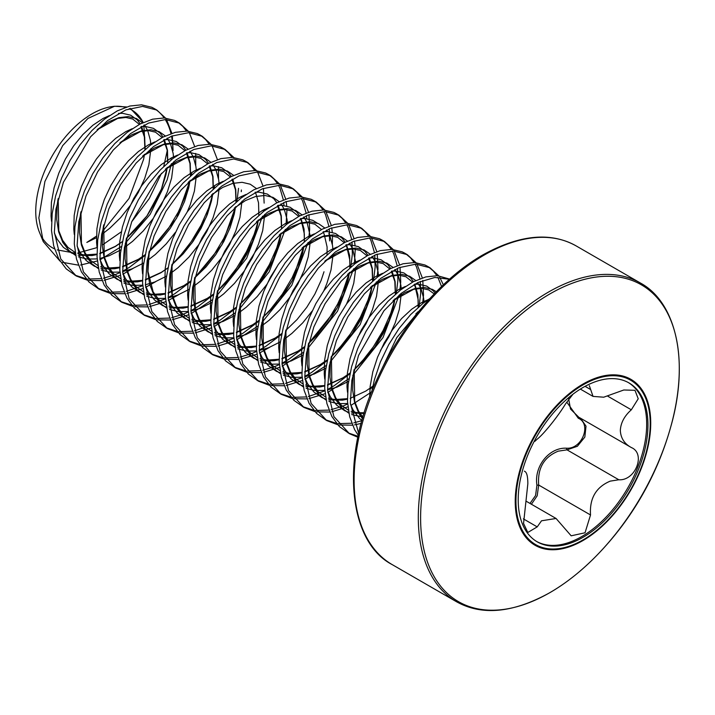 <?xml version="1.0" encoding="UTF-8"?>
<svg xmlns="http://www.w3.org/2000/svg" width="715" height="715" viewBox="0 0 715 715"><rect width="100%" height="100%" fill="white"/><g stroke="black" fill="none" stroke-linecap="round" stroke-linejoin="round"><path stroke-width="1.07" d="M130.309 108.34L142.732 121.648A79.499 45.894 120 0 0 129.192 108.689M125.447 107.357A79.499 45.894 120 0 0 113.238 106.455M114.525 106.267L112.023 106.607A79.499 45.894 120 0 0 35.75 211.274A79.499 45.894 120 0 0 39.45 232.304L43.284 241.679L38.851 217.959L44.902 181.467L62.661 145.637L87.936 118.449L114.525 106.258L126.627 106.955M41.497 236.54A79.499 45.894 120 0 0 54.546 248.865M57.209 249.91L75.254 253.164M77.828 252.976L97.061 247.605L96.561 242.358L96.954 228.594L99.6 214.089L104.354 199.449L110.968 185.292L119.128 172.226L128.441 160.795L138.46 151.482L148.729 144.68L154.958 141.865M102.415 244.977L121.3 231.839M131.712 221.775L149.229 198.6L161.474 173.325M163.762 166.425L167.149 151.044M171.475 163.628L167.096 179.992L150.132 214.366L125.25 243.261M121.461 246.46L99.966 259.867M97.338 260.966L80.598 265.024M78.373 265.14L62.616 262.351M60.024 261.118L43.284 241.679M371.845 391.364L374.356 379.924L380.398 361.969L388.737 344.603L398.979 328.587L410.642 314.591L423.191 303.205L429.983 298.405M379.442 373.99L396.736 337.659L420.071 309.836M87.15 280.11L76.255 275.981L66.209 268.867L58.657 258.758L53.688 245.817L51.516 230.579L52.177 213.705L55.618 195.901L61.66 177.946L69.998 160.58L80.241 144.564L91.904 130.568L104.453 119.182L117.287 110.888L129.835 106.035L141.499 104.819L151.741 107.259L154.02 108.43L156.862 110.065L165.531 118.055M155.414 109.288L156.648 110.164A91.994 53.116 120 0 1 164.173 117.957M76.255 275.981L60.766 258.991L54.358 232.223L55.913 209.209L63.42 182.307L90.573 136.797L107.688 120.522L125.903 109.887L142.571 106.41L156.862 110.065M166.55 119.575L171.895 133.339M172.351 135.823L173.075 150.534M109.922 293.257L99.019 289.119L88.982 282.014L81.421 271.906L76.46 258.955L74.28 243.726L74.941 226.852L78.382 209.048L84.424 191.084L92.762 173.727L103.005 157.702L114.677 143.706L127.216 132.329L140.06 124.035L152.599 119.182L164.262 117.957L174.505 120.397L176.784 121.568L179.635 123.212L188.304 131.203M178.187 122.435L182.843 126.376L186.472 131.077M99.019 289.119L83.396 271.87L77.122 245.37L78.784 221.722L85.988 195.99L97.678 171.77L113.202 150.096L130.559 133.589L148.568 123.078L165.478 119.548L179.635 123.212M189.323 132.722L194.659 146.477M195.678 153.466L195.74 165.415M132.686 306.395L121.791 302.266L111.746 295.161L104.184 285.053L99.224 272.102L97.043 256.873L97.705 239.99L101.155 222.195L107.196 204.231L115.535 186.874L125.777 170.849L137.441 156.853L149.98 145.467L162.823 137.182L175.363 132.329L187.026 131.104L197.269 133.544L199.556 134.715L202.399 136.359L211.068 144.341M200.951 135.582L205.616 139.523L209.245 144.224M121.791 302.266L106.365 285.419L99.894 258.508L101.637 234.404L108.796 209.021L120.612 184.64L136.136 163.056L153.528 146.575L171.573 136.127L188.59 132.704L202.399 136.359M212.087 145.869L217.423 159.624M218.441 166.604L218.504 178.553M155.45 319.542L144.555 315.413L134.509 308.308L126.957 298.191L121.997 285.249L119.816 270.011L120.478 253.137L123.918 235.342L129.96 217.378L138.299 200.012L148.541 183.996L160.205 170L172.753 158.614L185.587 150.329L198.135 145.476L209.799 144.251L220.041 146.691L222.32 147.862L225.162 149.507L233.832 157.488M223.715 148.729L228.38 152.67L232.009 157.363M144.555 315.413L129.156 298.602L122.658 271.655L124.392 247.64L131.748 221.686L158.721 176.408L176.105 159.865L193.837 149.471L211.229 145.842L225.162 149.507M178.223 332.69L167.319 328.551L157.282 321.446L149.721 311.338L144.761 298.387L142.58 283.158L143.241 266.284L146.682 248.48L152.724 230.516L161.063 213.159L171.314 197.143L182.977 183.138L195.517 171.761L208.36 163.467L220.899 158.614L232.563 157.389L242.805 159.829L245.084 161L247.935 162.645L256.605 170.635M246.487 161.867L251.144 165.809L254.772 170.51M167.319 328.551L151.821 311.561L145.422 284.802L147.201 260.537L154.065 235.995L165.862 211.408L181.315 189.752L198.725 173.119L216.761 162.546L233.671 158.989L247.935 162.645M257.623 172.154L262.959 185.909M263.424 188.403L264.139 203.114M200.987 345.828L190.092 341.699L180.046 334.593L172.485 324.485L167.525 311.534L165.344 296.305L166.005 279.422L169.455 261.627L175.497 243.663L183.835 226.306L194.078 210.282L205.741 196.285L218.281 184.908L231.124 176.614L243.663 171.761L255.335 170.536L265.578 172.976L267.857 174.147L270.699 175.792L279.368 183.782M269.251 175.014L273.917 178.956L277.545 183.657M278.501 185.274L279.958 188.188L283.346 199.905M283.712 202.551L283.989 205.5M190.092 341.699L174.603 324.717L168.195 297.941L169.929 273.89L177.034 248.623L188.635 224.537L204.186 202.783L221.587 186.195L238.962 175.926L256.712 172.127L270.699 175.792M280.387 185.301L285.723 199.056M286.188 201.55L286.742 206.036M286.965 209.62L286.08 224.733M223.75 358.975L212.856 354.846L202.81 347.74L195.258 337.623L190.297 324.681L188.117 309.443L188.778 292.569L192.219 274.774L198.261 256.81L206.599 239.445L216.842 223.429L228.505 209.432L241.053 198.046L253.888 189.761L266.436 184.908L278.099 183.684L288.342 186.123L290.621 187.294L293.472 188.939L302.141 196.92M292.015 188.161L296.68 192.103L300.309 196.804M301.274 198.421L302.722 201.335L306.109 213.043M306.476 215.698L306.753 218.647M212.856 354.846L197.295 337.721L190.959 311.088L192.621 287.484L199.869 261.592L211.551 237.434L227.147 215.698L244.691 199.083L262.334 188.823L279.601 185.274L293.463 188.93M303.151 198.439L308.496 212.203M308.952 214.688L309.675 229.408L308.853 237.872M246.523 372.122L235.628 367.993L225.583 360.878L218.021 350.77L213.061 337.829L210.88 322.59L211.542 305.716L214.983 287.913L221.024 269.957L229.372 252.592L239.614 236.576L251.278 222.579L263.817 211.193L276.66 202.899L289.2 198.046L300.863 196.831L311.105 199.271L313.385 200.441L316.236 202.077L324.905 210.067M314.788 201.299L319.453 205.241L323.082 209.942M324.038 211.569L325.486 214.482L328.873 226.19M329.249 228.836L329.597 240.91M235.628 367.993L220.175 351.092L213.722 324.235L215.483 300.086L222.66 274.658L234.037 251.045L249.794 228.979L267.169 212.444L285.66 201.746L302.15 198.421L316.236 202.077M325.924 211.586L331.26 225.35M331.724 227.835L332.278 232.33M332.493 235.914L332.341 244.28M269.287 385.269L258.392 381.131L248.346 374.025L240.794 363.917L235.825 350.967L233.644 335.737L234.314 318.863L237.755 301.06L243.797 283.095L252.136 265.739L262.378 249.714L274.042 235.718L286.581 224.34L299.424 216.046L311.972 211.193L323.636 209.969L333.878 212.409L336.157 213.579L338.999 215.224L347.669 223.214M337.552 214.446L342.217 218.388L345.846 223.089M346.802 224.716L348.259 227.62L351.646 239.337M352.012 241.983L352.361 254.048L350.77 267.133M258.392 381.131L242.868 364.087L236.495 337.382L238.238 313.268L245.361 287.984L256.712 264.344L272.576 242.108L289.959 225.574L307.816 215.135L324.869 211.56L338.999 215.224M348.688 224.733L354.023 238.488M354.488 240.982L355.042 245.477M355.266 249.052L354.381 264.166M292.06 398.407L281.156 394.278L271.119 387.173L263.558 377.064L258.598 364.114L256.417 348.875L257.078 332.001L260.519 314.207L266.561 296.242L274.9 278.886L285.142 262.861L296.805 248.865L309.354 237.478L322.197 229.193L334.736 224.34L346.4 223.116L356.642 225.556L361.772 228.371M360.315 227.593L364.981 231.535L368.609 236.236M369.575 237.854L371.022 240.767L374.41 252.475M374.776 255.13L375.134 267.195L373.543 280.271M281.156 394.278L265.462 376.877L259.259 350.52L261.064 326.085L267.991 301.489L279.887 276.803L295.322 255.273L312.598 238.819L330.241 228.416L347.535 224.707L361.79 228.38L370.442 236.352M371.46 237.881L376.796 251.635M377.252 254.12L377.976 268.84L377.154 277.304M314.823 411.554L303.929 407.425L293.883 400.32L286.322 390.202L281.361 377.261L279.181 362.022L279.842 345.148L283.292 327.354L289.325 309.389L297.672 292.024L307.915 276.008L319.578 262.012L332.118 250.625L344.961 242.34L357.5 237.487L369.163 236.263L379.406 238.703L381.694 239.874L384.536 241.518L393.205 249.499M383.079 240.732L387.753 244.682L391.382 249.374M392.338 251.001L393.786 253.914L397.174 265.623M397.549 268.277L397.898 280.343L396.307 293.418M303.929 407.425L288.529 390.631L282.032 363.667L283.712 339.893L290.791 314.546L302.499 290.21L318.238 268.25L335.442 251.903L353.505 241.366L370.45 237.854L384.536 241.518M394.224 251.019L399.56 264.782M400.025 267.267L400.74 281.987L399.917 290.451M337.587 424.701L326.692 420.563L316.647 413.458L309.094 403.349L304.134 390.399L301.953 375.169L302.615 358.295L306.056 340.492L312.098 322.528L320.436 305.171L330.679 289.155L342.342 275.15L354.89 263.772L367.725 255.478L380.273 250.625L391.936 249.401L402.179 251.841L404.458 253.012L407.3 254.656L415.969 262.646M405.852 253.879L410.517 257.82L414.146 262.521M415.102 264.148L416.559 267.061L419.946 278.77M420.313 281.415L420.661 293.481L419.079 306.565M326.692 420.563L311.123 403.421L304.796 376.814L306.44 353.29L313.822 327.005L325.066 303.696L341.019 281.379L358.438 264.872L375.929 254.647L393.366 251.001L407.3 254.656M416.988 264.166L422.333 277.921M422.788 280.414L423.512 295.125L422.681 303.598M357.858 437.231L349.465 433.71L339.419 426.605L331.858 416.496L326.898 403.546L324.717 388.317L325.379 371.434L328.82 353.639L334.861 335.675L343.2 318.318L353.442 302.293L365.115 288.297L377.654 276.919L390.497 268.625L403.037 263.772L414.7 262.548L424.942 264.988L427.221 266.159L430.072 267.803L438.742 275.793M428.625 267.026L433.281 270.967L436.91 275.668M437.875 277.286L441.557 286.518M349.465 433.71L333.896 416.586L327.559 389.952L329.284 365.973L336.399 340.653L347.973 316.611L364.319 293.91L380.907 278.251L398.916 267.705L415.889 264.139L430.072 267.803M439.761 277.313L443.354 284.802M358.269 435.31L354.622 429.635L349.662 416.693L347.481 401.455L348.142 384.581L351.592 366.786L357.634 348.822L365.973 331.456L376.215 315.44L387.879 301.444L400.418 290.058L413.261 281.773L425.8 276.919L437.464 275.695L449.61 279.082M358.689 433.397L350.332 403.099L351.843 380.326L358.546 355.435L383.901 310.819L401.026 293.49L418.034 282.452L434.872 277.465L449.386 279.279M191.897 172.306L191.406 175.121M190.288 180.332L185.855 194.963L178.294 212.051L168.436 228.532L156.674 243.681L149.149 251.591M145.029 255.443L129.433 267.303L122.64 271.217M119.968 272.558L115.07 274.721L103.398 278.26M101.271 278.653L87.775 279.038M86.014 278.787L74.852 275.123M133.088 268.429L122.81 274.203M120.236 275.391L104.122 280.298M102.048 280.593L88.866 280.432M214.661 185.444L214.169 188.26M213.061 193.47L208.619 208.11L201.058 225.189L191.2 241.679L179.438 256.819L172.27 264.389M142.732 285.705L126.162 291.407M124.044 291.8L110.539 292.176M108.787 291.935L97.606 288.261M155.861 281.576L145.583 287.35M143 288.529L126.886 293.436M124.821 293.74L111.629 293.579M238.524 188.331L236.942 201.407M235.825 206.617L231.383 221.248L223.831 238.336L213.973 254.826L202.211 269.966L194.686 277.876M190.565 281.728L174.969 293.597L168.177 297.512M165.505 298.852L148.926 304.554M146.807 304.939L133.303 305.323M131.551 305.073L120.388 301.417M241.375 189.976L241.268 191.7M178.625 294.714L168.347 300.488M165.764 301.676L149.65 306.583M147.585 306.887L134.402 306.717M257.874 222.624L254.156 234.395L246.595 251.483L236.737 267.964L224.975 283.113L217.449 291.023M213.329 294.875L197.733 306.735L190.941 310.659M188.268 311.99L183.371 314.153L171.698 317.692M169.571 318.086L156.076 318.47M154.324 318.22L143.152 314.555M263.54 209.897L263.317 211.586M262.548 216.198L246.657 258.249L216.18 296.519M212.4 299.773L191.12 313.635M188.537 314.823L172.422 319.73M170.349 320.025L157.166 319.864M280.646 235.771L276.919 247.542L269.358 264.63L259.5 281.111L247.739 296.251L240.222 304.17M236.102 308.022L220.497 319.882L213.705 323.797M211.041 325.137L194.462 330.839M192.344 331.233L178.839 331.608M177.088 331.367L165.916 327.702M285.321 229.336L269.215 271.772L238.944 309.658M235.172 312.92L213.883 326.782M211.3 327.962L195.186 332.868M193.122 333.172L179.93 333.002M303.41 248.918L299.683 260.68L292.131 277.769L282.273 294.258L270.511 309.398L262.986 317.308M258.866 321.16L243.27 333.029L236.477 336.944M233.805 338.284L217.235 343.987M215.108 344.371L201.603 344.755M199.851 344.505L188.689 340.849M308.085 242.483L291.738 285.339L261.708 322.805M257.936 326.058L236.647 339.929M234.064 341.109L217.959 346.015M215.885 346.319L202.703 346.149M281.63 334.307L266.034 346.167L259.241 350.091M256.569 351.423L251.68 353.585L239.999 357.134M237.881 357.518L224.376 357.902M222.624 357.652L211.452 353.988M269.698 347.293L259.42 353.067M256.837 354.256L240.723 359.162M238.649 359.457L225.466 359.296M349.662 272.344L345.22 286.974L337.659 304.063L327.801 320.543L316.048 335.684L308.522 343.602M304.402 347.454L288.797 359.314L282.005 363.229M279.342 364.57L274.444 366.732L262.762 370.272M260.644 370.665L247.14 371.049M245.388 370.799L234.216 367.135M353.621 268.769L337.516 311.213L307.244 349.09M303.473 352.352L282.184 366.214M279.601 367.403L263.486 372.309M261.422 372.604L248.239 372.444M372.426 285.491L367.984 300.121L360.431 317.201L350.573 333.691L338.812 348.831L331.286 356.749M327.166 360.592L311.57 372.461L304.778 376.376M302.105 377.717L285.535 383.419M283.408 383.803L269.913 384.187M268.152 383.937L256.989 380.282M376.385 281.916L360.154 324.556L330.017 362.237M326.237 365.49L304.947 379.361M302.374 380.541L286.259 385.448M284.186 385.751L271.003 385.582M395.198 298.629L390.756 313.259L383.195 330.348L373.337 346.838L361.576 361.978L354.059 369.887M349.939 373.739L334.334 385.608L327.542 389.523M324.869 390.864L308.299 396.566M306.181 396.95L292.676 397.334M290.925 397.084L279.753 393.42M399.158 295.063L382.981 337.614L352.781 375.384M349.009 378.637L327.72 392.499M325.137 393.688L309.023 398.595M306.95 398.899L293.767 398.729M417.962 311.776L417.739 312.705M372.703 386.887L369.887 389.335M347.642 404.002L342.744 406.165L331.063 409.704M328.945 410.097L315.44 410.481M313.688 410.231L302.508 406.558M371.63 391.9L350.922 405.432M347.901 406.835L331.787 411.742M329.722 412.037L316.539 411.876M361.897 420.652L353.836 422.851M351.709 423.244L338.213 423.62M336.461 423.378L325.289 419.714M361.147 423.414L354.56 424.88M352.486 425.184L339.303 425.014M358.054 436.311L348.062 432.861M670.616 427.329A298.977 298.977 0 0 1 596.507 555.698A182.915 105.606 -60 0 1 422.163 493.904A182.915 105.606 -60 0 1 631.175 280.119A182.915 105.606 -60 0 1 596.507 555.698A182.915 105.606 -60 0 1 549.951 592.592A182.915 105.606 -60 0 1 420.608 517.91A182.915 105.606 -60 0 1 549.951 293.892A182.915 105.606 -60 0 1 670.616 427.329L670.616 427.329C689.796 361.048 676.122 302.302 640.399 283.006L576.201 245.942A183.987 106.222 -60 0 0 484.207 255.058A183.987 106.222 -60 0 0 364.015 417.194A183.987 106.222 -60 0 0 392.213 564.618C348.491 542.006 339.723 459.79 376.555 380.246C400.132 326.943 441.227 278.573 482.831 254.924C519.537 234.645 550.666 231.66 576.201 245.942M582.975 384.071A95.819 55.323 -60 0 1 650.73 423.191A95.819 55.323 -60 0 1 582.975 540.54A95.819 55.323 -60 0 1 515.229 501.43A95.819 55.323 -60 0 1 582.975 384.071M529.994 503.423L535.571 495.513L536.929 485.19C533.855 466.26 549.343 447.098 566.655 448.207C582.108 449.306 591.94 423.888 578.292 418.23L566.888 402.286M518.205 499.821A91.752 52.973 120 0 0 537.206 541.827A91.752 52.973 120 0 0 607.911 517.249A91.752 52.973 120 0 0 647.96 424.907A91.752 52.973 120 0 0 628.959 382.909A91.752 52.973 120 0 0 558.254 407.487A91.752 52.973 120 0 0 518.205 499.821M536.572 541.452A91.752 52.973 120 0 0 607.044 516.06A91.752 52.973 120 0 0 646.673 424.165A91.752 52.973 120 0 0 628.315 382.543M524.363 471.14L524.712 471.355C526.812 472.311 527.849 476.485 527.831 483.876L523.55 523.434L527.804 532.478L537.215 526.884L541.505 520.797L556.064 518.473L571.169 535.812L585.04 532.782L590.527 514.97C589.437 498.426 595.988 487.156 610.19 481.141L618.824 479.765C635.412 481.007 646.074 453.605 631.327 447.536L579.481 417.605M631.747 447.769L631.327 447.536C624.392 443.792 620.727 438.098 620.334 430.466C620.727 422.86 624.392 415.978 631.327 409.802L638.227 398.773L634.965 390.301L623.811 389.988L603.701 397.2L593.03 396.405L589.339 385.662M572.965 394.215L565.511 403.921C558.245 416.058 543.516 434.371 537.215 439.126L534.811 441.378M580.571 418.248L586.014 426.167L584.834 437.071L577.38 446.276L566.995 449.842L558.245 451.156C543.9 457.037 537.385 468.334 538.699 485.047L537.179 495.817L531.415 504.236M568.47 397.817L570.516 409.034L578.748 417.194M536.929 485.19L538.699 485.047L590.527 514.97M566.655 448.207A1.376 0.652 -90.2 0 0 566.995 449.842L618.824 479.765M579.391 417.569A1.376 0.778 -62 0 0 578.292 418.23M144.484 154.547L143.572 159.374L129.013 198.484L102.835 231.017M96.454 236.147L86.828 242.43L96.436 237.738M143.849 125.197L145.243 149.372M142.732 121.648L143.063 122.578M171.251 157.961A91.627 52.901 -60 0 1 171.064 159.954M172.842 150.4A91.994 53.116 120 0 0 171.529 136.145M170.974 133.642A91.994 53.116 120 0 0 165.237 119.548M392.213 564.618L456.411 601.681A183.987 106.222 -60 0 1 428.214 454.248A183.987 106.222 -60 0 1 548.405 292.122A183.987 106.222 -60 0 1 640.399 283.006M583.082 539.879A94.934 54.814 -60 0 1 515.953 501.126A94.934 54.814 -60 0 1 583.082 384.858A94.934 54.814 -60 0 1 650.212 423.611A94.934 54.814 -60 0 1 583.082 539.879M523.353 518.875L537.215 526.884M607.893 396.271L631.327 409.802M585.076 386.341L590.527 389.478M416.416 313.268L418.802 311.391M362.451 418.704L358.769 413.243L354.604 402.67L352.692 390.238L353.085 376.474L353.952 370.29M393.643 300.121L404.86 292.56L414.879 288.538L424.192 287.466L432.352 289.361L436.311 291.72M362.934 417.024L351.673 414.575M348.884 413.243L342.271 408.381L336.005 400.096L331.84 389.523L329.928 377.091L330.321 363.327L331.188 357.143M370.879 286.974L382.087 279.413L392.115 275.4L401.428 274.319L409.579 276.213L415.773 280.539M417.623 282.648L420.956 288.377L423.602 298.084L424.031 302.552M347.606 403.519L337.319 403.644L328.909 401.437M326.12 400.105L319.507 395.234L313.233 386.958L309.068 376.376L307.155 363.944L307.548 350.18L308.424 343.995M348.116 273.836L359.323 266.266L369.342 262.253L378.655 261.181L386.815 263.075L393.009 267.392M394.85 269.51L398.183 275.239L400.829 284.936L401.267 289.414M401.347 293.23L399.319 309.381L395.154 323.01L388.88 336.774L380.407 350.547M348.58 381.301L336.917 387.155L327.559 389.916M324.833 390.381L314.546 390.497L306.136 388.29M303.357 386.958L296.734 382.087L290.469 373.811L286.304 363.229L284.391 350.806L284.784 337.042L285.651 330.857M325.343 260.689L336.559 253.128L346.578 249.106L355.891 248.034L364.051 249.928L370.236 254.245M372.086 256.363L375.035 261.252M375.393 262.03L378.065 271.789L378.503 276.267M378.575 280.083L376.546 296.233L372.381 309.863L366.116 323.636L357.634 337.4M325.817 368.162L314.153 374.017L304.796 376.778M302.07 377.234L291.783 377.35L283.372 375.143M280.584 373.811L273.97 368.94L267.696 360.664L263.531 350.091L261.627 337.659L262.021 323.895L262.888 317.71M302.579 247.542L313.787 239.981L323.815 235.959L333.127 234.886L341.278 236.781L347.472 241.098M349.322 243.216L352.272 248.105M352.62 248.883L355.659 261.958M355.775 268.483L353.782 283.086L349.617 296.725L346.552 304.018M303.053 355.015L291.38 360.869L282.023 363.631M279.306 364.087L269.01 364.212L260.609 362.005M257.82 360.664L251.206 355.802L244.932 347.517L240.767 336.944L238.855 324.512L239.248 310.748L240.124 304.563M279.815 234.395L291.023 226.834L301.042 222.821L310.355 221.748L318.515 223.634L324.708 227.96M326.549 230.078L327.64 231.615M328.82 233.599L329.508 234.958M329.856 235.744L332.529 245.504L332.967 249.982M333.011 255.335L331.009 269.948L326.844 283.578L323.779 290.88M312.106 311.105L302.767 322.814L291.935 333.369L283.766 339.616M280.28 341.868L268.617 347.722L259.259 350.484M256.533 350.94L246.246 351.065L237.836 348.857M235.056 347.526L228.434 342.655L222.168 334.379L218.004 323.797L216.091 311.365L216.484 297.61L217.351 291.416M257.043 221.257L268.259 213.687L278.278 209.674L287.591 208.601L295.751 210.496L301.936 214.813M303.786 216.931L307.119 222.66L310.122 235.664M310.239 242.188L308.245 256.801L304.081 270.431L297.806 284.204L289.673 297.476L280.003 309.667L269.171 320.222L261.002 326.469M257.516 328.73L245.853 334.584L236.495 337.337M233.769 337.802L223.482 337.918L215.072 335.71M212.284 334.379L205.67 329.508L199.396 321.232L195.231 310.659L193.318 298.227L193.711 284.463L194.587 278.278M234.279 208.11L245.486 200.549L255.514 196.527L264.818 195.454L272.978 197.349L279.172 201.666M281.022 203.784L284.347 209.513L287.001 219.219L287.43 223.688M278.251 264.586L266.909 284.338L257.23 296.528L246.407 307.075L238.229 313.322M234.743 315.583L223.08 321.437L213.722 324.199M211.005 324.655L200.709 324.78L192.299 322.563M189.52 321.232L182.906 316.37L176.632 308.085L172.467 297.512L170.554 285.079L170.948 271.316L171.815 265.131M211.506 194.963L222.722 187.402L232.741 183.389L242.054 182.307L250.214 184.202L256.399 188.528M264.586 209.379L264.666 210.541M264.747 214.357L262.709 230.507L258.544 244.146L252.279 257.909L244.146 271.191L234.466 283.381L223.634 293.937L215.465 300.184M211.98 302.436L200.316 308.29L190.959 311.052M188.233 311.508L177.946 311.633L169.535 309.425M166.747 308.094L160.133 303.223L153.868 294.946L149.703 284.364L147.791 271.932L148.184 258.178L149.051 251.984M188.742 181.825L199.95 174.254L209.978 170.242L219.291 169.169L227.45 171.064L233.635 175.381M241.822 196.232L241.902 197.403M241.974 201.219L239.945 217.369L235.78 230.999L229.506 244.762L221.373 258.044L211.703 270.234L200.87 280.789L192.692 287.037M189.216 289.289L177.543 295.143L168.195 297.905M165.469 298.37L155.182 298.486L146.772 296.278M143.983 294.946L137.369 290.076L131.095 281.799L126.93 271.217L125.018 258.794L125.411 245.031L126.287 238.846M165.978 168.677L177.186 161.116L187.214 157.094L196.518 156.022L204.678 157.917L210.871 162.234M212.713 164.352L216.046 170.081L218.692 179.778L219.13 184.256M219.21 188.072L217.181 204.222L213.016 217.852L206.742 231.624L198.609 244.896L188.93 257.096L178.107 267.642L169.929 273.89M166.443 276.151L154.78 282.005L145.422 284.767M142.705 285.222L132.409 285.339L123.999 283.131M121.219 281.799L114.597 276.928L108.331 268.652L104.167 258.079L102.254 245.647L102.647 231.883L103.514 225.699M143.206 155.53L154.422 147.969L164.441 143.956L173.754 142.875L181.914 144.77L188.099 149.086M189.949 151.205L193.282 156.934L195.928 166.64L196.366 171.108M196.446 174.925L194.409 191.075L190.244 204.713L187.178 212.006M175.497 232.241L166.166 243.949L155.334 254.504L147.165 260.752M143.679 263.004L132.016 268.858L122.658 271.62M119.932 272.075L109.645 272.201L101.235 269.993M98.447 268.652L91.833 263.79L85.559 255.505L81.394 244.932L79.49 232.5L79.883 218.736L80.75 212.552M120.442 142.392L131.649 134.822L141.677 130.809L150.99 129.737L159.141 131.632L165.335 135.948M167.185 138.066L170.51 143.795L173.164 153.493L173.593 157.97M173.673 161.787L171.645 177.937L167.48 191.566L161.206 205.33L153.073 218.611L143.393 230.802L132.57 241.357L124.392 247.605M120.915 249.857L109.243 255.711L99.886 258.473M97.169 258.928L86.881 259.053L78.471 256.846M75.683 255.514L69.069 250.643L62.795 242.367L58.63 231.785L56.717 219.353L57.111 205.598L57.986 199.405M97.678 129.245L108.886 121.684L118.904 117.662L128.217 116.59L136.377 118.484L142.571 122.801M144.412 124.919L147.746 130.648L150.391 140.346L150.829 144.823M150.91 148.64L148.872 164.79L144.707 178.419L138.442 192.192L130.309 205.464L120.629 217.655L109.797 228.21L102.567 233.814M369.655 396.995L370.164 386.332L372.81 371.818L377.565 357.178L384.178 343.021L392.338 329.955L401.642 318.524L411.67 309.22L421.93 302.418L428.169 299.603M361.942 420.483L359.35 418.239L353.076 409.954L350.377 404.038M347.499 392.222L346.998 386.949L347.392 373.185L350.037 358.68L354.792 344.031L361.406 329.883L369.566 316.808L378.879 305.385L388.906 296.073L399.167 289.271L405.396 286.456M414.459 284.293L418.498 284.177L426.658 286.072L433.272 290.835L435.069 293.007M364.007 413.467L351.387 412.984M348.706 412.278L344.71 410.732L336.577 405.092L330.312 396.816L327.613 390.891M324.735 379.075L324.235 373.802L324.628 360.047L327.273 345.533L332.028 330.893L338.642 316.736L346.802 303.669L356.115 292.238L366.134 282.925L376.403 276.124L382.632 273.309M391.695 271.146L395.735 271.039L403.895 272.933L410.508 277.697L413.493 281.656M414.807 284.105L417.909 294.794L418.239 307.289M417.73 311.999L417.605 312.875M372.837 386.252L365.776 391.087L350.225 398.344M347.41 399.149L342.449 400.159L328.614 399.846M325.933 399.14L321.947 397.585L313.814 391.945L307.539 383.669L304.84 377.743M301.971 365.928L301.462 360.664L301.855 346.9L304.51 332.386L309.255 317.746L315.878 303.589L324.038 290.522L333.342 279.091L343.37 269.787L353.63 262.986L359.86 260.171M368.922 257.999L372.962 257.892L381.122 259.786L387.745 264.55L390.721 268.509M392.043 270.958L395.145 281.647L395.467 294.151M394.957 298.852L393.625 306.092L389.461 319.721L383.186 333.494L375.053 346.766L365.374 358.966L354.041 369.941M350.073 373.105L343.003 377.949L327.461 385.197M324.637 386.002L319.685 387.012L305.85 386.699M303.169 385.993L299.183 384.438L291.05 378.798L284.776 370.522L282.076 364.605M279.199 352.781L278.698 347.517L279.091 333.753L281.737 319.248L286.492 304.599L293.105 290.442L301.265 277.375L310.578 265.953L320.597 256.64L330.866 249.839L337.096 247.024M346.158 244.861L350.198 244.744L358.358 246.639L364.972 251.403L367.957 255.362M369.271 257.811L372.372 268.509L372.703 281.004M372.193 285.714L370.853 292.944L366.688 306.583L360.423 320.347L352.289 333.628L342.61 345.819L331.277 356.794M327.3 359.958L320.24 364.802L304.697 372.05M301.873 372.864L296.922 373.865L286.089 374.07L283.077 373.552M280.405 372.846L276.41 371.3L268.277 365.66L262.012 357.375L259.313 351.458M256.435 339.643L255.934 334.37L256.328 320.606L258.973 306.1L263.728 291.461L270.342 277.304L278.501 264.237L287.814 252.806L297.833 243.493L308.094 236.692L314.332 233.877M323.386 231.714L327.434 231.606L335.594 233.501L342.208 238.256L345.184 242.215M346.507 244.664L349.608 255.362L349.939 267.857M349.429 272.567L348.089 279.806L343.924 293.436L337.65 307.2L329.517 320.481L319.846 332.672L308.505 343.656M304.536 346.82L297.476 351.655L281.925 358.912M279.1 359.717L274.149 360.726L263.326 360.923L260.314 360.405M257.632 359.699L253.646 358.152L245.513 352.513L239.239 344.237L236.54 338.311M233.671 326.496L233.162 321.223L233.555 307.468L236.209 292.953L240.955 278.314L247.578 264.157L255.738 251.09L265.042 239.659L275.069 230.355L285.33 223.554L291.559 220.729M300.622 218.567L304.661 218.459L312.821 220.354L317.344 223.152M324.002 271.754L321.16 280.289L314.886 294.062L306.753 307.334L297.074 319.525L285.741 330.509M281.764 333.673L274.703 338.517L259.161 345.765M256.336 346.569L251.385 347.579L237.55 347.267M234.869 346.56L230.882 345.005L222.74 339.366L216.475 331.09L213.776 325.173M210.898 313.349L210.398 308.085L210.791 294.321L213.436 279.806L218.191 265.167L224.805 251.01L232.965 237.943L242.278 226.512L252.297 217.208L262.566 210.407L268.795 207.591M277.858 205.428L281.898 205.312L290.058 207.207L296.671 211.971L299.656 215.93M300.97 218.379L304.072 229.077L304.402 241.572M303.893 246.273L302.552 253.512L298.387 267.151L292.122 280.915L283.98 294.196L274.31 306.386L262.977 317.362M259 320.526L251.939 325.37L236.397 332.618M233.573 333.422L228.612 334.432L217.789 334.638L214.777 334.12M212.105 333.413L208.11 331.858L199.977 326.228L193.702 317.943L191.012 312.026M188.134 300.211L187.634 294.938L188.027 281.174L190.673 266.668L195.427 252.02L202.041 237.872L210.201 224.796L219.514 213.374L229.533 204.061L239.793 197.26L246.031 194.444M255.094 192.281L259.134 192.165L267.285 194.06L273.908 198.824L276.884 202.783M278.207 205.232L281.308 215.93L281.639 228.425M281.129 233.135L279.788 240.365L275.624 254.004L269.349 267.768L261.216 281.049L251.537 293.239L240.204 304.215M236.236 307.387L229.175 312.223L213.624 319.471M210.8 320.284L205.849 321.294L195.025 321.491L192.013 320.972M189.332 320.266L185.346 318.72L177.213 313.081L170.939 304.805L168.24 298.879M165.371 287.064L164.861 281.79L165.254 268.036L167.9 253.521L172.655 238.881L179.277 224.725L187.428 211.658L196.741 200.227L206.769 190.914L217.029 184.113L223.259 181.297M255.514 192.246L258.535 202.783L258.866 215.278M258.356 219.988L257.016 227.227L252.851 240.857L246.586 254.62L238.453 267.902L228.773 280.092L217.44 291.077M213.463 294.24L206.403 299.084L190.86 306.333M188.036 307.137L183.085 308.147L169.249 307.834M166.568 307.128L162.573 305.573L154.44 299.934L148.175 291.657L145.476 285.732M142.598 273.917L142.097 268.652L142.491 254.889L145.136 240.374L149.891 225.734L156.505 211.577L164.665 198.511L173.977 187.08L183.996 177.776L194.266 170.974L200.495 168.159M209.558 165.987L213.597 165.88L221.757 167.775L228.371 172.538L231.356 176.498M232.741 179.099L235.771 189.636L236.102 202.139M235.593 206.841L234.252 214.08L230.087 227.71L223.822 241.482L215.68 254.755L206.009 266.954L194.668 277.929M190.699 281.093L183.639 285.937L168.097 293.186M165.272 293.99L160.312 295L146.477 294.687M143.795 293.981L139.809 292.426L131.676 286.786L125.402 278.51L122.703 272.594M119.834 260.769L119.334 255.505L119.727 241.742L122.372 227.236L127.118 212.587L133.741 198.439L141.901 185.364L151.205 173.942L161.233 164.629L171.493 157.827L177.731 155.012M186.785 152.849L190.825 152.733L198.984 154.628L205.607 159.391L208.583 163.351M209.906 165.8L213.007 176.498L213.329 188.992M212.829 193.694L211.488 200.933L207.323 214.572L201.049 228.335L192.916 241.616L183.237 253.807L171.904 264.782M167.936 267.955L160.866 272.79L145.324 280.039M142.5 280.852L137.548 281.853L126.716 282.059L123.713 281.54M121.032 280.834L117.046 279.288L108.912 273.648L102.638 265.363L99.939 259.447M164.021 139.702L168.061 139.595L176.221 141.49L182.834 146.244L185.82 150.204M187.133 152.653L190.235 163.351L190.565 175.845M190.056 180.555L188.715 187.795L184.55 201.424L178.285 215.188L170.152 228.469L160.473 240.66L149.14 251.644M145.163 254.808L138.102 259.643L122.56 266.901M119.736 267.705L114.784 268.715L103.952 268.911L100.94 268.393M98.268 267.687L94.273 266.141L86.14 260.501L79.874 252.225L77.175 246.3M74.297 234.484L73.797 229.211L74.19 215.456L76.836 200.942L81.59 186.302L88.204 172.145L96.364 159.079L105.677 147.648L115.696 138.344L125.965 131.542L132.195 128.718M141.257 126.555L145.297 126.448L153.457 128.343L160.071 133.106L163.056 137.066M164.37 139.514L167.471 150.204L167.802 162.698M167.292 167.408L165.952 174.648L161.787 188.277L155.513 202.05L147.379 215.322L137.709 227.513L126.367 238.497M122.399 241.661L115.338 246.505L99.787 253.754M96.963 254.558L92.012 255.568L78.176 255.255M75.495 254.549L71.509 252.994L63.376 247.354L57.102 239.078L54.403 233.162M51.534 221.337L51.024 216.073L51.417 202.309L54.072 187.804L58.818 173.155L65.44 158.998L73.6 145.931L82.904 134.5L92.932 125.197L103.192 118.395L109.422 115.58M118.484 113.417L122.524 113.301L130.684 115.195L137.307 119.959L140.283 123.918M141.606 126.367L144.698 137.066L145.029 149.56M456.411 601.681C481.955 615.973 513.075 612.978 549.781 592.708C565.878 583.395 581.456 571.053 596.507 555.698M526.32 501.304L556.064 518.473M580.357 389.094L593.03 396.405M143.581 159.374L144.43 154.36M144.913 149.667L144.385 136.958L140.909 126.752M139.353 124.401L132.767 119.056L125.876 117.466L117.644 118.44L97.115 129.799M58.201 198.529L58.791 230.739L62.643 240.347L67.979 247.408L75.138 252.431M77.908 253.566L84.164 254.96L96.954 254.093M99.796 253.351L115.321 246.344L122.426 241.527M126.403 238.381L146.888 216.002L161.438 189.109L167.194 167.498M167.676 162.805L167.149 150.087L163.672 139.899M162.126 137.548L155.53 132.195L148.64 130.604L140.399 131.587L119.879 142.946M80.974 211.685L81.439 243.431L85.255 253.199L90.85 260.653L97.91 265.578M100.672 266.713L107.098 268.125L119.727 267.231M122.56 266.498L138.522 259.223L145.19 254.674M149.167 251.528L176.48 218.433L189.958 180.645M190.449 175.953L189.967 163.529L186.445 153.037M184.89 150.695L178.187 145.288L171.555 143.76L163.404 144.671L142.643 156.093M103.738 224.823L104.211 256.614L108.037 266.373L113.631 273.809L120.674 278.725M123.445 279.86L129.889 281.272L142.491 280.378M145.324 279.645L161.358 272.326L167.962 267.821M171.931 264.675L191.986 242.894L206.456 216.708L212.73 193.792M213.213 189.1L212.73 176.641L209.209 166.184M207.663 163.833L200.942 158.426L194.301 156.907L186.141 157.827L165.415 169.232M126.501 237.97L126.957 269.68L130.774 279.467L136.368 286.921L143.438 291.872M146.209 292.998L152.608 294.41L165.263 293.525M168.097 292.784L183.996 285.553L190.726 280.968M194.703 277.813L222.008 244.727L235.494 206.93M235.977 202.238L235.512 189.877L231.973 179.331M230.427 176.98L223.741 171.591L217.119 170.054L208.485 171.082L188.179 182.379M149.274 251.117L147.96 271.414L153.144 291.881L159.257 300.184L166.211 305.01M168.981 306.145L175.559 307.575L188.027 306.663M190.86 305.931L207.27 298.387L213.499 294.106M217.467 290.96L238.086 268.384L252.663 241.286L258.267 220.077M258.75 215.385L258.884 212.543M172.038 264.255L172.199 294.768L176.408 305.94L182.012 313.322L188.975 318.157M191.745 319.292L198.323 320.722L210.791 319.811M213.624 319.078L230.016 311.543L236.263 307.253M240.231 304.107L259.259 283.739L273.461 259.232L281.031 233.224M281.513 228.532L281.04 216.127L277.509 205.616M194.811 277.402L195.293 309.238L199.119 318.979L204.713 326.406L211.738 331.304M214.509 332.43L220.98 333.851L233.564 332.958M236.397 332.216L252.493 324.86L259.027 320.4M263.004 317.245L279.243 300.514L292.364 280.414L303.795 246.371M304.277 241.679L304.331 233.903L301.381 220.944L300.273 218.763M298.727 216.413L292.113 211.05L285.214 209.477L276.955 210.469L256.479 221.811M217.575 290.549L218.057 322.376L221.882 332.118L227.477 339.545L234.511 344.442M237.282 345.577L243.744 346.998L256.328 346.105M259.161 345.363L275.248 338.016L281.799 333.539M327.05 254.817L327.086 246.961L324.136 234.046L323.046 231.901M321.491 229.56L314.859 224.188L307.942 222.615L299.674 223.625L279.252 234.949M240.338 303.687L240.839 335.567L244.664 345.291L250.268 352.709L257.275 357.589M260.046 358.724L266.543 360.146L279.091 359.243M281.933 358.51L298.11 351.101L304.563 346.686M308.54 343.54L337.346 307.736L349.331 272.656M349.814 267.964L349.867 260.34L346.793 246.943L345.81 245.048M344.264 242.707L337.686 237.362L330.804 235.762L322.581 236.737L302.016 248.105M263.111 316.843L263.334 347.642L267.321 358.242L272.916 365.731L280.048 370.736M282.809 371.872L289.119 373.266L301.864 372.39M304.697 371.657L320.347 364.57L327.327 359.833M331.304 356.687L352.039 333.941L366.634 306.655L372.095 285.803M372.578 281.111L372.14 268.876L368.582 258.195M367.027 255.845L360.387 250.473L353.469 248.909L345.193 249.919L324.78 261.243M285.875 329.981L286.456 362.156L290.299 371.764L295.635 378.834L302.811 383.875M305.582 385.01L311.82 386.404L324.628 385.537M327.461 384.795L342.941 377.824L350.1 372.971M354.068 369.825L374.571 347.427L389.121 320.517L394.868 298.942M395.35 294.249L394.823 281.522L391.346 271.343M389.8 268.992L383.204 263.638L376.305 262.056L368.064 263.031L347.553 274.39M308.639 343.129L309.112 374.883L312.929 384.652L318.524 392.097L325.575 397.022M328.346 398.157L334.772 399.569L347.392 398.675M369.977 388.2L372.864 386.118M417.506 313L417.632 312.089M418.114 307.396L418.177 299.8L415.093 286.393L414.11 284.481M412.564 282.139L405.995 276.794L399.113 275.195L390.899 276.16L370.316 287.537M331.411 356.276L331.903 388.12L335.719 397.853L341.323 405.271L348.348 410.169M351.11 411.304L357.589 412.716L364.221 412.761M434.193 293.919L428.732 289.924L421.832 288.342L413.592 289.325L393.08 300.675M354.175 369.414L354.712 401.446L358.555 411.107L362.889 417.185M418.57 311.677L415.853 313.822"/></g></svg>
